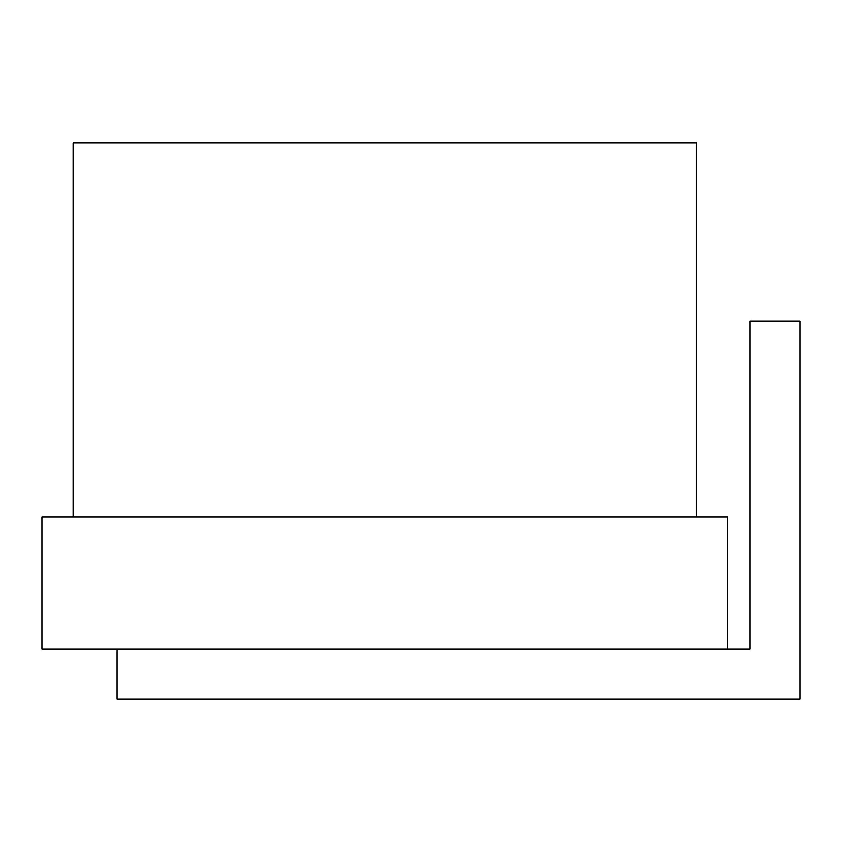 <?xml version="1.0" encoding="UTF-8"?>
<svg xmlns="http://www.w3.org/2000/svg" width="842" height="842" viewBox="0 0 842 842"><rect width="100%" height="100%" fill="white"/><g stroke="black" fill="none" stroke-linecap="round" stroke-linejoin="round"><path stroke-width="1.26" d="M727.614 649.087L727.614 516.967L42.1 516.967L42.1 649.087L750.043 649.087L750.043 321.076L799.9 321.076L799.9 698.944L116.88 698.944L116.88 649.087M73.265 516.967L73.265 143.056L696.45 143.056L696.45 516.967"/></g></svg>
